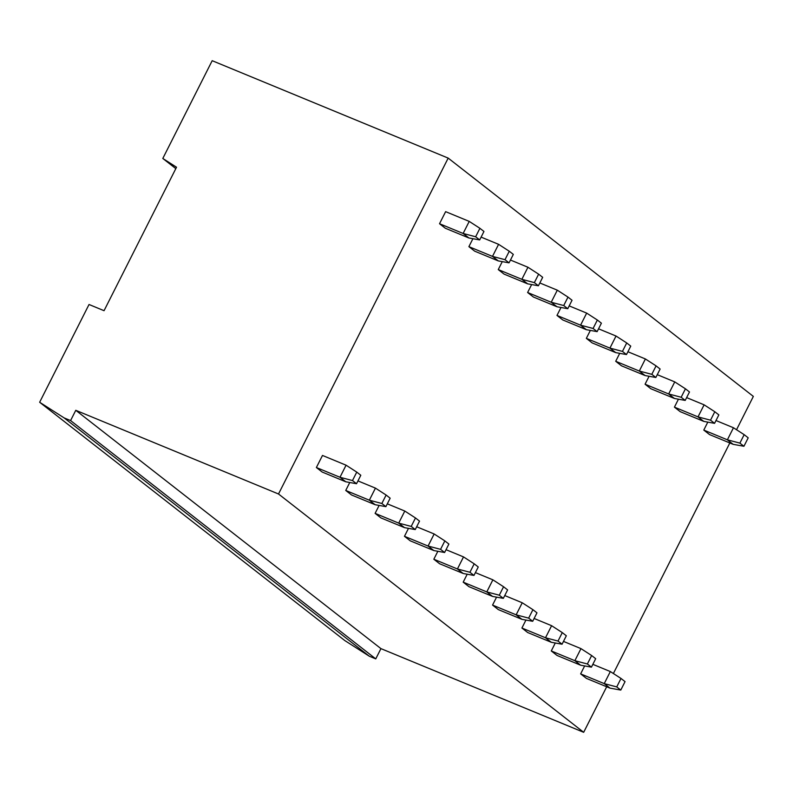 <?xml version="1.0" encoding="UTF-8"?>
<svg xmlns="http://www.w3.org/2000/svg" width="793" height="793" viewBox="0 0 793 793"><rect width="100%" height="100%" fill="white"/><g stroke="black" fill="none" stroke-linecap="round" stroke-linejoin="round"><path stroke-width="1.19" d="M176.522 167.224L162.803 158.461L212.187 60.694L448.184 158.104L278.512 493.989L75.771 410.308L70.587 420.568L64.154 417.911L39.65 402.259L89.034 304.492L104.052 310.697L176.522 167.224M448.184 158.104L753.35 396.411L736.528 429.727M729.838 442.96L613.376 673.525M606.685 686.758L583.678 732.306L380.937 648.624L375.753 658.884L369.32 656.227L344.816 640.566L39.65 402.259M278.512 493.989L583.678 732.306M475.641 236.76L479.686 239.922L483.958 231.467L479.914 228.315L475.641 236.76L463.132 233.469L469.228 221.396L445.626 211.652L439.53 223.725L445.309 228.235L468.911 237.979L463.132 233.469L439.53 223.725M352.488 480.558L356.533 483.72L360.805 475.265L356.761 472.113L352.488 480.558L339.979 477.267L346.075 465.194L322.483 455.45L316.377 467.523L322.166 472.033L345.758 481.777L339.979 477.267L316.377 467.523M472.915 238.703L468.891 246.653L474.67 251.163L498.272 260.907L492.493 256.397L468.891 246.653M349.763 482.501L345.738 490.451L351.527 494.961L375.119 504.705L369.34 500.195L345.738 490.451M502.276 261.631L498.252 269.58L504.041 274.091L527.632 283.835L521.853 279.324L498.252 269.58M379.123 505.428L375.109 513.378L380.888 517.888L404.48 527.632L398.701 523.122L375.109 513.378M531.637 284.558L527.613 292.508L533.402 297.018L556.993 306.762L551.214 302.252L527.613 292.508M408.484 528.356L404.47 536.306L410.249 540.826L433.84 550.56L428.061 546.05L404.47 536.306M560.998 307.486L556.983 315.436L562.762 319.946L586.354 329.69L580.575 325.18L556.983 315.436M437.845 551.284L433.83 559.234L439.609 563.754L463.201 573.488L457.422 568.977L433.83 559.234M590.359 330.413L586.344 338.363L592.123 342.883L615.715 352.617L609.936 348.107L586.344 338.363M467.206 574.211L463.191 582.161L468.97 586.681L492.562 596.415L486.783 591.905L463.191 582.161M619.72 353.341L615.705 361.291L621.484 365.811L645.076 375.545L639.297 371.035L615.705 361.291M496.567 597.139L492.552 605.089L498.331 609.609L521.933 619.343L516.144 614.833L492.552 605.089M649.08 376.269L645.066 384.218L650.845 388.739L674.437 398.473L668.658 393.962L645.066 384.218M525.928 620.067L521.913 628.026L527.692 632.536L551.294 642.28L545.505 637.76L521.913 628.026M678.441 399.196L674.427 407.146L680.206 411.666L703.797 421.4L698.018 416.89L674.427 407.146M555.288 642.994L551.274 650.954L557.053 655.464L580.654 665.208L574.866 660.688L551.274 650.954M707.802 422.124L703.788 430.084L709.566 434.594L733.168 444.338L727.379 439.818L703.788 430.084M584.649 665.922L580.635 673.881L586.414 678.392L610.015 688.136L604.236 683.616L580.635 673.881M75.771 410.308L380.937 648.624M70.587 420.568L375.753 658.884M64.154 417.911L369.32 656.227M162.803 158.461L175.818 168.622M479.914 228.315L469.228 221.396M479.686 239.922L468.911 237.979M356.761 472.113L346.075 465.194M356.533 483.72L345.758 481.777M509.047 262.85L505.002 259.688L509.275 251.242L513.319 254.394L509.047 262.85L498.272 260.907M505.002 259.688L492.493 256.397L498.589 244.323L481.103 237.107M509.275 251.242L498.589 244.323M385.894 506.648L381.849 503.486L386.122 495.04L390.166 498.202L385.894 506.648L375.119 504.705M381.849 503.486L369.34 500.195L375.436 488.121L357.96 480.905M386.122 495.04L375.436 488.121M538.407 285.777L534.363 282.615L538.635 274.17L542.68 277.322L538.407 285.777L527.632 283.835M534.363 282.615L521.853 279.324L527.95 267.251L510.464 260.035M538.635 274.17L527.95 267.251M415.254 529.575L411.21 526.413L415.482 517.968L419.527 521.13L415.254 529.575L404.48 527.632M411.21 526.413L398.701 523.122L404.797 511.049L387.321 503.833M415.482 517.968L404.797 511.049M567.768 308.705L563.724 305.543L567.996 297.097L572.04 300.26L567.768 308.705L556.993 306.762M563.724 305.543L551.214 302.252L557.31 290.179L539.835 282.962M567.996 297.097L557.31 290.179M444.615 552.503L440.571 549.341L444.843 540.895L448.888 544.057L444.615 552.503L433.84 550.56M440.571 549.341L428.061 546.05L434.158 533.976L416.682 526.76M444.843 540.895L434.158 533.976M597.129 331.633L593.085 328.471L597.357 320.025L601.401 323.187L597.129 331.633L586.354 329.69M593.085 328.471L580.575 325.18L586.671 313.106L569.196 305.89M597.357 320.025L586.671 313.106M473.976 575.431L469.932 572.268L474.204 563.823L478.248 566.985L473.976 575.431L463.201 573.488M469.932 572.268L457.422 568.977L463.518 556.904L446.043 549.688M474.204 563.823L463.518 556.904M626.49 354.56L622.446 351.398L626.718 342.953L630.762 346.115L626.49 354.56L615.715 352.617M622.446 351.398L609.936 348.107L616.032 336.034L598.556 328.817M626.718 342.953L616.032 336.034M503.337 598.358L499.293 595.196L503.565 586.751L507.609 589.913L503.337 598.358L492.562 596.415M499.293 595.196L486.783 591.905L492.879 579.832L475.404 572.615M503.565 586.751L492.879 579.832M655.851 377.488L651.806 374.326L656.079 365.88L660.123 369.042L655.851 377.488L645.076 375.545M651.806 374.326L639.297 371.035L645.393 358.961L627.917 351.745M656.079 365.88L645.393 358.961M532.698 621.286L528.653 618.124L532.926 609.678L536.97 612.84L532.698 621.286L521.933 619.343M528.653 618.124L516.144 614.833L522.24 602.769L504.764 595.553M532.926 609.678L522.24 602.769M685.211 400.415L681.167 397.253L685.439 388.808L689.484 391.97L685.211 400.415L674.437 398.473M681.167 397.253L668.658 393.962L674.754 381.889L657.278 374.673M685.439 388.808L674.754 381.889M562.068 644.213L558.014 641.061L562.287 632.606L566.331 635.768L562.068 644.213L551.294 642.28M558.014 641.061L545.505 637.76L551.611 625.697L534.125 618.481M562.287 632.606L551.611 625.697M714.572 423.343L710.528 420.181L714.8 411.736L718.845 414.898L714.572 423.343L703.797 421.4M710.528 420.181L698.018 416.89L704.115 404.826L686.639 397.61M714.8 411.736L704.115 404.826M591.429 667.141L587.375 663.989L591.647 655.533L595.692 658.696L591.429 667.141L580.654 665.208M587.375 663.989L574.866 660.688L580.972 648.624L563.486 641.408M591.647 655.533L580.972 648.624M743.933 446.271L739.889 443.118L744.161 434.663L748.205 437.825L743.933 446.271L733.168 444.338M739.889 443.118L727.379 439.818L733.475 427.754L716 420.538M744.161 434.663L733.475 427.754M620.79 690.069L616.736 686.916L621.008 678.461L625.053 681.623L620.79 690.069L610.015 688.136M616.736 686.916L604.236 683.616L610.332 671.552L592.847 664.336M621.008 678.461L610.332 671.552"/></g></svg>
